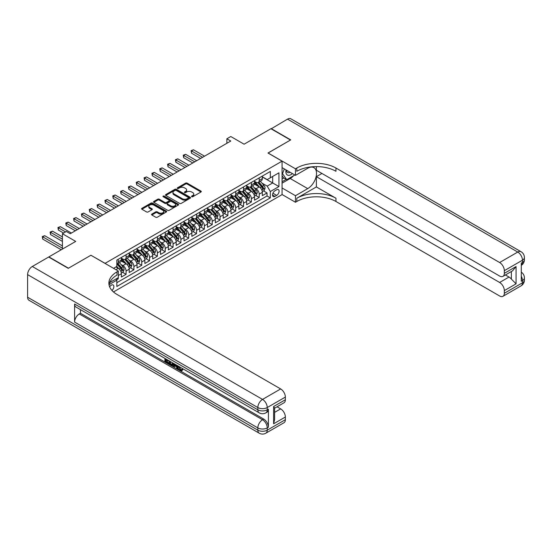 <?xml version="1.0" encoding="UTF-8"?>
<svg xmlns="http://www.w3.org/2000/svg" width="552" height="552" viewBox="0 0 552 552"><rect width="100%" height="100%" fill="white"/><g stroke="black" fill="none" stroke-linecap="round" stroke-linejoin="round"><path stroke-width="0.83" d="M191.723 196.712A0.759 0.442 0 0 0 192.8 196.712L200.969 191.992A1.09 0.628 0 0 0 201.287 191.551A1.09 0.628 0 0 0 200.969 191.109L187.135 183.119A1.09 0.628 0 0 0 185.596 183.119L177.427 187.832A0.759 0.442 0 0 0 178.503 188.453L179.559 187.846A3.478 2.008 0 0 1 184.478 187.846L185.631 188.508A3.478 2.008 0 0 1 186.652 189.929A3.478 2.008 0 0 1 185.631 191.351L184.575 191.958A0.759 0.442 0 0 0 185.651 192.579L186.707 191.972A3.478 2.008 0 0 1 191.627 191.972L192.779 192.634A3.478 2.008 0 0 1 193.8 194.056A3.478 2.008 0 0 1 192.779 195.477L191.723 196.091A0.759 0.442 0 0 0 191.723 196.712L191.723 196.091M111.966 290.476A3.547 2.049 120 0 0 113.774 287.399A3.547 2.049 120 0 0 113.125 284.956A3.547 2.049 120 0 0 111.352 285.136A3.547 2.049 120 0 0 109.655 286.888M151.848 214.093A1.09 0.628 0 0 0 151.531 214.542A1.09 0.628 0 0 0 151.848 214.983L155.733 217.226A1.09 0.628 0 0 0 157.272 217.226L166.338 211.989A1.09 0.628 0 0 0 166.656 211.54A1.09 0.628 0 0 0 166.338 211.099L152.504 203.108A1.09 0.628 0 0 0 150.965 203.108L141.892 208.345A1.09 0.628 0 0 0 141.574 208.794A1.09 0.628 0 0 0 141.892 209.236L146.584 211.94A1.09 0.628 0 0 0 148.122 211.94L152 209.705A1.09 0.628 0 0 0 152.324 209.256A1.09 0.628 0 0 0 152 208.815L149.675 207.469A2.905 1.677 0 0 1 148.826 206.282A2.905 1.677 0 0 1 150.62 204.73A2.905 1.677 0 0 1 153.787 205.096L162.902 210.353A2.905 1.677 0 0 1 163.751 211.54A2.905 1.677 0 0 1 161.957 213.093A2.905 1.677 0 0 1 158.79 212.727L157.272 211.851A1.09 0.628 0 0 0 155.733 211.851L151.848 214.093L151.848 214.983M90.99 255.293L105.087 263.338L282.072 161.156L267.982 153.021L290.497 140.022L270.915 128.72L244.094 144.203L230.777 136.516L226.865 138.78L230.777 141.036L70.242 233.724L66.323 231.467L62.41 233.724L62.41 249.097M90.99 255.203L68.476 268.203L48.9 256.894L75.721 241.41L62.41 233.724M179.635 203.419A1.09 0.628 0 0 0 181.173 203.419L190.247 198.182A1.09 0.628 0 0 0 190.564 197.74A1.09 0.628 0 0 0 190.247 197.299L176.405 189.308A1.09 0.628 0 0 0 174.874 189.308L165.8 194.545A1.09 0.628 0 0 0 165.483 194.987A1.09 0.628 0 0 0 165.8 195.436L179.635 203.419M163.454 196.871A0.759 0.442 0 0 1 164.227 196.981L164.227 196.077L178.289 204.199A1.09 0.628 0 0 1 178.613 204.64A1.09 0.628 0 0 1 178.289 205.089L169.222 210.326A1.09 0.628 0 0 1 167.684 210.326L153.849 202.336L153.849 201.445A1.09 0.628 0 0 0 153.532 201.887A1.09 0.628 0 0 0 153.849 202.336M153.849 201.445L157.727 199.203A1.09 0.628 0 0 1 159.266 199.203L164.875 202.446A1.09 0.628 0 0 0 166.414 202.446L168.988 200.956A1.09 0.628 0 0 0 169.312 200.514A1.09 0.628 0 0 0 168.988 200.072L163.15 196.698A0.759 0.442 0 0 1 164.227 196.077M116.624 279.788L118.245 278.85L117.231 278.263M118.321 275.503L121.378 273.737L121.378 277.042L126.077 274.33L122.516 272.267M120.978 264.463L122.944 265.602A4.43 2.56 60 0 1 126.077 271.025L129.209 269.217L129.209 272.515L133.908 269.804L130.348 267.748M128.809 259.944L130.776 261.082A4.43 2.56 60 0 1 133.908 266.506L137.041 264.698L137.041 267.996L141.74 265.284L138.179 263.228M136.641 255.424L138.607 256.556A4.43 2.56 60 0 1 141.74 261.986L144.872 260.178L144.872 263.476L149.571 260.765L146.011 258.709M144.472 250.905L146.439 252.036A4.43 2.56 60 0 1 149.571 257.46L152.704 255.652L152.704 258.957L157.403 256.245L153.842 254.182M152.304 246.378L154.27 247.517A4.43 2.56 60 0 1 157.403 252.94L160.535 251.132L160.535 254.431L165.234 251.719L161.667 249.663M160.135 241.859L162.102 242.997A4.43 2.56 60 0 1 165.234 248.421L168.367 246.613L168.367 249.911L173.066 247.199L169.498 245.143M167.967 237.339L169.933 238.471A4.43 2.56 60 0 1 173.066 243.901L176.198 242.093L176.198 245.392L180.897 242.68L177.33 240.624M175.798 232.82L177.765 233.951A4.43 2.56 60 0 1 180.897 239.375L184.03 237.567L184.03 240.872L188.729 238.153L185.161 236.097M183.63 228.293L185.596 229.432A4.43 2.56 60 0 1 188.729 234.855L191.861 233.047L191.861 236.346L196.56 233.634L192.993 231.578M191.461 223.774L193.428 224.912A4.43 2.56 60 0 1 196.56 230.336L199.693 228.528L199.693 231.826L204.392 229.114L200.825 227.058M199.293 219.254L201.259 220.386A4.43 2.56 60 0 1 204.392 225.816L207.524 224.008L207.524 227.307L212.223 224.595L208.656 222.539M207.124 214.735L209.091 215.867A4.43 2.56 60 0 1 212.223 221.29L215.356 219.482L215.356 222.787L220.055 220.069L216.487 218.012M214.956 210.208L216.922 211.347A4.43 2.56 60 0 1 220.055 216.77L223.187 214.963L223.187 218.261L227.886 215.549L224.319 213.493M222.787 205.689L224.754 206.827A4.43 2.56 60 0 1 227.886 212.251L231.019 210.443L231.019 213.741L235.711 211.03L232.15 208.973M230.619 201.169L232.578 202.301A4.43 2.56 60 0 1 235.711 207.731L238.843 205.917L238.843 209.222L243.542 206.51L239.982 204.454M238.443 196.643L240.41 197.782A4.43 2.56 60 0 1 243.542 203.205L246.675 201.397L246.675 204.702L251.374 201.984L247.813 199.927M246.275 192.124L248.241 193.262A4.43 2.56 60 0 1 251.374 198.685L254.506 196.878L254.506 200.176L259.205 197.464L259.205 194.166A4.43 2.56 -120 0 0 256.073 188.736L254.106 187.604M255.645 195.408L259.205 197.464M121.378 273.737A4.43 2.56 -120 0 0 118.245 268.313L115.899 266.954M129.209 269.217A4.43 2.56 -120 0 0 126.077 263.794L121.233 260.999M137.041 264.698A4.43 2.56 -120 0 0 133.908 259.274L129.065 256.473M144.872 260.178A4.43 2.56 -120 0 0 141.74 254.748L136.896 251.953M152.704 255.652A4.43 2.56 -120 0 0 149.571 250.228L144.727 247.434M160.535 251.132A4.43 2.56 -120 0 0 157.403 245.709L152.559 242.914M168.367 246.613A4.43 2.56 -120 0 0 165.234 241.183L160.39 238.388M176.198 242.093A4.43 2.56 -120 0 0 173.066 236.663L168.222 233.869M184.03 237.567A4.43 2.56 -120 0 0 180.897 232.144L176.053 229.349M191.861 233.047A4.43 2.56 -120 0 0 188.729 227.624L183.885 224.823M199.693 228.528A4.43 2.56 -120 0 0 196.56 223.098L191.716 220.303M207.524 224.008A4.43 2.56 -120 0 0 204.392 218.578L199.548 215.784M215.356 219.482A4.43 2.56 -120 0 0 212.223 214.059L207.379 211.264M223.187 214.963A4.43 2.56 -120 0 0 220.055 209.539L215.211 206.738M231.019 210.443A4.43 2.56 -120 0 0 227.886 205.013L223.042 202.218M238.843 205.917A4.43 2.56 -120 0 0 235.711 200.493L230.874 197.699M246.675 201.397A4.43 2.56 -120 0 0 243.542 195.974L238.705 193.179M254.506 196.878A4.43 2.56 -120 0 0 251.374 191.454L246.537 188.653M276.669 189.778L274.951 190.771A3.436 1.98 120 0 0 272.709 193.8A3.436 1.98 120 0 0 273.233 196.553A3.436 1.98 120 0 0 274.951 196.381L276.669 195.387A3.436 1.98 120 0 0 278.912 192.358A3.436 1.98 120 0 0 278.387 189.612A3.436 1.98 120 0 0 276.669 189.778M113.47 291.96L282.072 194.614L282.072 161.156M116.113 278.905L116.838 280.161L116.838 286.488L270.328 197.871L270.328 191.544L267.196 186.114L261.938 183.085M116.838 280.161L109.048 284.653M113.546 268.313L116.838 266.416L116.838 260.082L270.328 171.465L270.328 177.799L278.939 172.824L278.939 186.569L270.328 191.544M121.378 258.184L122.944 259.088A4.43 2.56 60 0 0 125.159 259.309L128.292 257.501A4.43 2.56 -120 0 0 129.209 255.472L129.209 252.94M129.209 253.665L130.776 254.569A4.43 2.56 60 0 0 132.991 254.789L136.123 252.982A4.43 2.56 -120 0 0 137.041 250.953L137.041 248.421M137.041 249.145L138.607 250.049A4.43 2.56 60 0 0 140.822 250.27L143.955 248.455A4.43 2.56 -120 0 0 144.872 246.433L144.872 243.901M144.872 244.619L146.439 245.53A4.43 2.56 60 0 0 148.654 245.743L151.786 243.936A4.43 2.56 -120 0 0 152.704 241.907L152.704 239.375M152.704 240.099L154.27 241.003A4.43 2.56 60 0 0 156.485 241.224L159.618 239.416A4.43 2.56 -120 0 0 160.535 237.388L160.535 234.855M160.535 235.58L162.102 236.484A4.43 2.56 60 0 0 164.317 236.704L167.449 234.897A4.43 2.56 -120 0 0 168.367 232.868L168.367 230.336M168.367 231.06L169.933 231.964A4.43 2.56 60 0 0 172.148 232.185L175.281 230.37A4.43 2.56 -120 0 0 176.198 228.349L176.198 225.816M176.198 226.534L177.765 227.438A4.43 2.56 60 0 0 179.98 227.659L183.112 225.851A4.43 2.56 -120 0 0 184.03 223.822L184.03 221.29M184.03 222.014L185.596 222.918A4.43 2.56 60 0 0 187.811 223.139L190.944 221.331A4.43 2.56 -120 0 0 191.861 219.303L191.861 216.77M191.861 217.495L193.428 218.399A4.43 2.56 60 0 0 195.643 218.62L198.775 216.812A4.43 2.56 -120 0 0 199.693 214.783L199.693 212.251M199.693 212.975L201.259 213.879A4.43 2.56 60 0 0 203.474 214.093L206.607 212.285A4.43 2.56 -120 0 0 207.524 210.257L207.524 207.731M207.524 208.449L209.091 209.353A4.43 2.56 60 0 0 211.306 209.574L214.438 207.766A4.43 2.56 -120 0 0 215.356 205.737L215.356 203.205M215.356 203.929L216.922 204.833A4.43 2.56 60 0 0 219.137 205.054L222.27 203.246A4.43 2.56 -120 0 0 223.187 201.218L223.187 198.685M223.187 199.41L224.754 200.314A4.43 2.56 60 0 0 226.969 200.535L230.101 198.727A4.43 2.56 -120 0 0 231.019 196.698L231.019 194.166M231.019 194.89L232.578 195.794A4.43 2.56 60 0 0 234.8 196.008L237.926 194.2A4.43 2.56 -120 0 0 238.843 192.172L238.843 189.64M238.843 190.364L240.41 191.268A4.43 2.56 60 0 0 242.625 191.489L245.757 189.681A4.43 2.56 -120 0 0 246.675 187.652L246.675 185.12M246.675 185.845L248.241 186.748A4.43 2.56 60 0 0 250.456 186.969L253.589 185.161A4.43 2.56 -120 0 0 254.506 183.133L254.506 180.601M116.838 282.693L267.037 195.974L267.037 192.945L262.338 195.656L262.338 192.358A4.43 2.56 -120 0 0 259.205 186.928L254.362 184.133M254.506 181.325L256.073 182.229A4.43 2.56 -120 0 0 258.288 182.45A4.43 2.56 -120 0 0 259.205 180.421L259.205 177.889M258.288 182.45L261.42 180.642A4.43 2.56 -120 0 0 262.338 178.613L262.338 176.081M118.245 259.274L118.245 261.8A4.43 2.56 60 0 1 117.328 263.828A4.43 2.56 60 0 1 116.838 264.008M117.328 263.828L120.46 262.021A4.43 2.56 -120 0 0 121.378 259.992L121.378 257.46M126.077 254.748L126.077 257.28A4.43 2.56 60 0 1 125.159 259.309M133.908 250.228L133.908 252.761A4.43 2.56 60 0 1 132.991 254.789M141.74 245.709L141.74 248.241A4.43 2.56 60 0 1 140.822 250.27M149.571 241.183L149.571 243.715A4.43 2.56 60 0 1 148.654 245.743M157.403 236.663L157.403 239.195A4.43 2.56 60 0 1 156.485 241.224M165.234 232.144L165.234 234.676A4.43 2.56 60 0 1 164.317 236.704M173.066 227.624L173.066 230.156A4.43 2.56 60 0 1 172.148 232.185M180.897 223.098L180.897 225.63A4.43 2.56 60 0 1 179.98 227.659M188.729 218.578L188.729 221.11A4.43 2.56 60 0 1 187.811 223.139M196.56 214.059L196.56 216.591A4.43 2.56 60 0 1 195.643 218.62M204.392 209.539L204.392 212.071A4.43 2.56 60 0 1 203.474 214.093M212.223 205.013L212.223 207.545A4.43 2.56 60 0 1 211.306 209.574M220.055 200.493L220.055 203.026A4.43 2.56 60 0 1 219.137 205.054M227.886 195.974L227.886 198.506A4.43 2.56 60 0 1 226.969 200.535M235.711 191.454L235.711 193.987A4.43 2.56 60 0 1 234.8 196.008M243.542 186.928L243.542 189.46A4.43 2.56 60 0 1 242.625 191.489M251.374 182.408L251.374 184.941A4.43 2.56 60 0 1 250.456 186.969M251.374 198.685L251.374 201.984M243.542 203.205L243.542 206.51M235.711 207.731L235.711 211.03M227.886 212.251L227.886 215.549M220.055 216.77L220.055 220.069M212.223 221.29L212.223 224.595M204.392 225.816L204.392 229.114M196.56 230.336L196.56 233.634M188.729 234.855L188.729 238.153M180.897 239.375L180.897 242.68M173.066 243.901L173.066 247.199M165.234 248.421L165.234 251.719M157.403 252.94L157.403 256.245M149.571 257.46L149.571 260.765M141.74 261.986L141.74 265.284M133.908 266.506L133.908 269.804M126.077 271.025L126.077 274.33M118.245 277.67L118.245 278.85M267.196 186.114L272.674 182.953L272.674 176.44L278.939 172.824M262.338 176.985L278.939 186.569M262.338 176.806L267.196 179.607L270.328 177.799M226.865 138.78L226.865 143.299M263.476 190.888L267.037 192.945M267.037 195.974L270.328 197.871M192.027 196.816L192.779 196.381A3.478 2.008 0 0 0 193.8 194.959L193.8 194.056M186.652 189.929L186.652 190.833A3.478 2.008 0 0 1 185.631 192.255L184.879 192.689M200.969 191.109L200.969 191.992L187.135 184.023A1.09 0.628 0 0 0 185.596 184.023L177.73 188.563M190.233 198.196L176.405 190.212A1.09 0.628 0 0 0 174.874 190.212L165.814 195.442L165.8 194.545M188.322 198.051A0.759 0.442 0 0 0 188.322 197.43L176.178 190.419A0.759 0.442 0 0 0 175.101 190.419L173.99 191.061A3.478 2.008 0 0 0 172.969 192.482A3.478 2.008 0 0 0 173.99 193.904L182.291 198.692A3.478 2.008 0 0 0 187.211 198.692L188.322 198.051L188.322 198.955A0.759 0.442 0 0 0 188.549 198.644L188.549 197.74M172.969 192.482L172.969 193.386A3.478 2.008 0 0 0 173.99 194.808L173.99 193.904M188.322 198.955L187.211 199.596A3.478 2.008 0 0 1 182.291 199.596L173.99 194.808M153.863 202.342L157.727 200.107L157.727 199.203M169.312 200.514L169.312 201.418A1.09 0.628 0 0 1 168.988 201.859L166.414 203.35A1.09 0.628 0 0 1 164.875 203.35L159.266 200.107A1.09 0.628 0 0 0 157.727 200.107M164.227 196.981L178.275 205.096M170.699 205.806A2.905 1.677 0 0 0 173.873 206.172A2.905 1.677 0 0 0 175.667 204.619A2.905 1.677 0 0 0 174.811 203.433L171.603 201.577A1.09 0.628 0 0 0 170.064 201.577L167.491 203.067A1.09 0.628 0 0 0 167.173 203.509A1.09 0.628 0 0 0 167.491 203.957L170.699 205.806L170.699 206.71A2.905 1.677 0 0 0 173.873 207.076A2.905 1.677 0 0 0 175.667 205.523L175.667 204.619M167.173 203.509L167.173 204.412A1.09 0.628 0 0 0 167.491 204.861L167.491 203.957M170.699 206.71L167.491 204.861M163.751 211.54L163.751 212.444A2.905 1.677 0 0 1 161.957 213.997A2.905 1.677 0 0 1 158.79 213.638L157.272 212.755A1.09 0.628 0 0 0 155.733 212.755L151.862 214.99M148.826 206.282L148.826 207.186A2.905 1.677 0 0 0 149.675 208.373L149.675 207.469M151.986 209.712L149.675 208.373M166.338 211.099L166.338 211.989L152.504 204.012A1.09 0.628 0 0 0 150.965 204.012L141.912 209.242L141.892 208.345M262.276 191.578L264.298 190.412L265.084 188.149A2.932 1.697 -120 0 0 263.939 185.396L260.358 181.249M259.64 187.218L255.397 182.305A8.473 4.892 -120 0 0 254.506 181.373M257.315 185.838L254.941 183.091A7.031 4.057 -120 0 0 254.506 182.615M204.544 156.188L193.462 149.785L191.51 150.917L191.51 153.18L200.631 158.445M257.894 182.608L261.51 186.797A2.932 1.697 60 0 1 262.559 188.818C263 189.412 263.311 189.226 263.497 188.273A2.932 1.697 -120 0 0 262.448 186.252L258.874 182.112M258.101 182.54L261.993 187.038A1.497 0.862 60 0 1 262.373 187.625L263.497 188.273M262.559 188.818L262.773 189.163M191.51 153.18L191.075 150.668L202.591 157.313M191.075 150.668L193.462 149.785M286.081 169.94A7.197 4.154 120 0 0 288.42 175.336A7.197 4.154 120 0 0 292.401 173.583M286.55 170.209A4.927 2.843 120 0 0 287.571 172.507A4.927 2.843 120 0 0 288.296 172.735A4.927 2.843 120 0 0 290.076 172.245M294.837 174.991L286.736 179.676L283.604 177.861L282.072 175.688M286.736 179.676L282.507 173.659L284.342 168.933M282.072 173.411L282.507 173.659M271.149 128.851L287.516 119.135L517.755 252.057A6.645 3.836 120 0 1 521.074 251.733A6.645 6.645 0 0 1 524.4 257.487A6.645 3.836 180 0 1 522.454 260.199L504.328 270.666A6.645 3.836 -120 0 0 499.629 262.524L517.755 252.057A6.645 3.836 60 0 1 522.454 260.199L522.454 262.455L521.281 263.138L521.281 281.223L522.454 280.547L522.454 282.803A6.645 3.836 60 0 1 521.074 285.846L502.948 296.314A6.645 3.836 -120 0 0 504.328 293.271L522.454 282.803A6.645 3.836 0 0 0 524.4 280.092A6.645 6.645 0 0 1 521.074 285.846M271.149 128.581L290.731 139.884L268.058 153.063M282.072 187.97L295.465 195.705L307.719 188.625A12.461 7.197 120 0 0 315.861 177.647A12.461 7.197 120 0 0 313.95 167.663A12.461 7.197 120 0 0 307.719 168.277L295.465 175.357L295.465 168.802L296.797 168.029A27.69 15.987 180 0 1 335.954 168.029L499.629 262.524M295.465 195.705L295.465 202.26L296.797 201.487A27.69 15.987 180 0 1 335.954 201.487L499.629 295.982A6.645 3.836 -120 0 0 502.948 296.314M316.379 186.928L296.797 198.237A27.69 15.987 180 0 1 335.954 198.237L316.379 186.928L316.379 176.668L321.933 173.459M316.379 166.607L316.379 170.244L499.629 276.048A6.645 3.836 -120 0 0 502.948 276.373A6.645 3.836 -120 0 0 504.328 273.33L516.072 266.547L516.072 283.825L511.373 279.126L511.373 271.508M516.072 283.825L504.328 290.607L504.328 293.271M504.328 290.607A6.645 3.836 -120 0 0 499.629 282.465L509.02 277.042A6.645 3.836 60 0 1 511.373 279.126M316.379 176.668L499.629 282.465M287.516 119.135A6.645 3.836 -60 0 1 290.842 118.804L521.074 251.733M282.072 167.622L295.465 175.357M268.058 152.973L295.465 168.802M282.072 194.525L295.465 202.26M504.328 270.666L504.328 273.33M505.411 274.951L509.02 277.042M296.797 168.029L296.797 171.286A27.69 15.987 180 0 1 335.954 171.286L335.954 168.029M502.948 276.373L512.56 270.825L516.072 266.547M293.636 175.688A12.461 7.197 -60 0 1 290.179 178.496L282.072 183.181M282.072 181.732L286.184 179.359M282.072 179.02L283.838 177.999M179.345 366.707L180.801 369.743L181.346 369.937M178.779 366.411L180.173 370.109L181.084 370.219L182.119 369.15L182.781 369.709L181.601 370.951L180.235 370.772C178.793 369.792 178.061 368.432 178.054 366.694L178.11 366.024M174.95 365.983L174.018 367.114L173.314 366.707L174.501 363.94M177.482 365.666L178.42 368.929L177.792 369.295L177.088 368.888L176.557 366.907L174.556 365.755L174.018 367.114M166.214 360.104L166.214 361.256L168.981 362.857L168.981 363.485L168.36 363.844L164.924 361.864L164.924 358.414M168.684 360.58L168.056 361.167L165.586 359.738L165.586 361.615L166.214 361.256M74.589 304.007L257.839 409.805A6.645 3.836 120 0 0 259.212 412.848L75.962 307.05A6.645 3.836 -60 0 1 74.589 304.007L74.589 322.092A6.645 3.836 -60 0 1 79.288 313.957L80.461 313.281L263.711 419.078A6.645 3.836 60 0 1 268.41 427.213L268.41 409.129A6.645 3.836 60 0 1 267.03 412.171L265.857 412.848A6.645 3.836 -120 0 0 267.237 409.805L268.41 409.129M80.461 313.281L80.461 309.644M173.066 363.112L173.114 363.851L173.728 363.492L173.093 365.279L172.465 365.645L169.257 364.368L169.257 360.918M68.241 268.334L90.914 255.245L118.321 271.073L116.996 271.839A27.69 15.987 -0 0 0 108.882 283.142A27.69 15.987 -0 0 0 116.996 294.444L280.664 388.939A6.645 3.836 60 0 1 285.363 397.081L267.237 407.548L267.237 409.805A6.645 3.836 -0 0 1 257.839 409.805L257.839 407.548L27.6 274.62A6.645 3.836 -60 0 1 32.299 266.485L48.666 257.032L68.241 268.334M118.321 271.073L118.321 277.628L109.669 282.624M273.619 406.527L274.592 407.997L274.592 419.617L273.619 423.805L273.619 406.527L285.363 399.745L285.363 397.081M285.363 399.745A6.645 3.836 60 0 1 283.99 402.787L274.592 408.218M27.6 297.224L257.839 430.153A6.645 3.836 120 0 0 259.212 433.196L28.973 300.267A6.645 3.836 -60 0 1 27.6 297.224L27.6 274.62M277.049 406.796L280.664 408.88A6.645 3.836 60 0 1 285.363 417.022L273.619 423.805M268.41 427.213L267.237 427.897L267.237 430.153L285.363 419.686L285.363 417.022M285.363 419.686A6.645 3.836 60 0 1 283.99 422.728L265.857 433.196A6.645 3.836 -120 0 0 267.237 430.153A6.645 3.836 -0 0 1 257.839 430.153L257.839 427.897L74.589 322.092M116.996 271.839L116.996 275.096A27.69 15.987 -0 0 0 109.027 284.77M165.586 361.615L168.36 363.216L168.981 362.857M168.36 363.216L168.36 363.844M165.586 358.793L168.332 360.38M168.056 360.539L168.056 361.167M173.114 363.851L172.465 365.645M169.926 361.298L169.926 364.12L172.003 364.941L172.403 362.733M170.547 361.663L170.547 363.761L172.631 364.575M169.926 364.12L170.547 363.761M170.892 364.679L171.52 364.32M176.605 365.155L177.792 369.295M175.122 364.299L174.756 365.245L176.357 366.169L175.991 364.803M175.515 364.527L176.122 365.314M174.756 365.245L175.377 364.879M180.173 370.109L180.801 369.743M178.717 367.066L179.317 366.721M181.491 369.509L182.153 370.075L182.781 369.709M182.153 370.075L181.601 370.951M254.444 196.105L256.466 194.932L257.253 192.676A2.932 1.697 -120 0 0 256.107 189.916L252.526 185.776M251.809 191.737L247.565 186.824A8.473 4.892 -120 0 0 246.675 185.893M249.483 190.357L247.11 187.611A7.031 4.057 -120 0 0 246.675 187.142M196.712 160.708L185.631 154.312L183.678 155.436L183.678 157.7L192.8 162.964M250.063 187.128L253.678 191.316A2.932 1.697 60 0 1 254.727 193.338C255.169 193.931 255.479 193.752 255.666 192.8A2.932 1.697 -120 0 0 254.617 190.778L251.043 186.631M250.27 187.059L254.161 191.565A1.497 0.862 60 0 1 254.541 192.144L255.666 192.8M254.727 193.338L254.941 193.69M183.678 157.7L183.243 155.188L194.759 161.839M183.243 155.188L185.631 154.312M246.613 200.624L248.635 199.451L249.421 197.195A2.932 1.697 -120 0 0 248.276 194.435L244.695 190.295M243.984 196.257L239.74 191.344A8.473 4.892 -120 0 0 238.843 190.412M241.652 194.884L239.278 192.13A7.031 4.057 -120 0 0 238.843 191.661M188.881 165.227L177.799 158.831L175.846 159.963L175.846 162.219L184.968 167.491M242.231 191.647L245.847 195.843A2.932 1.697 60 0 1 246.896 197.864C247.337 198.451 247.648 198.272 247.834 197.319A2.932 1.697 -120 0 0 246.785 195.298L243.211 191.158M242.438 191.578L246.33 196.084A1.497 0.862 60 0 1 246.709 196.671L247.834 197.319M246.896 197.864L247.11 198.209M175.846 162.219L175.412 159.714L186.928 166.359M175.412 159.714L177.799 158.831M238.781 205.144L240.803 203.978L241.59 201.715A2.932 1.697 -120 0 0 240.444 198.962L236.863 194.815M236.152 200.783L231.909 195.87A8.473 4.892 -120 0 0 231.019 194.939M233.82 199.403L231.447 196.657A7.031 4.057 -120 0 0 231.019 196.181M181.049 169.747L169.975 163.351L168.015 164.482L168.015 166.745L177.137 172.01M234.4 196.174L238.015 200.362A2.932 1.697 60 0 1 239.064 202.384C239.506 202.97 239.816 202.791 240.003 201.839A2.932 1.697 -120 0 0 238.954 199.817L235.38 195.677M234.614 196.105L238.498 200.604A1.497 0.862 60 0 1 238.878 201.19L240.003 201.839M239.064 202.384L239.278 202.729M168.015 166.745L167.58 164.234L179.096 170.879M167.58 164.234L169.975 163.351M230.95 209.663L232.972 208.497L233.758 206.234A2.932 1.697 -120 0 0 232.613 203.481L229.032 199.341M228.321 205.303L224.077 200.39A8.473 4.892 -120 0 0 223.187 199.458M225.989 203.923L223.615 201.176A7.031 4.057 -120 0 0 223.187 200.7M173.218 174.273L162.143 167.87L160.183 169.002L160.183 171.265L169.305 176.53M226.568 200.693L230.184 204.882A2.932 1.697 60 0 1 231.233 206.903C231.674 207.497 231.985 207.31 232.171 206.358A2.932 1.697 -120 0 0 231.122 204.337L227.548 200.197M226.782 200.624L230.667 205.123A1.497 0.862 60 0 1 231.047 205.71L232.171 206.358M231.233 206.903L231.447 207.248M160.183 171.265L159.749 168.753L171.265 175.398M159.749 168.753L162.143 167.87M223.118 214.19L225.14 213.017L225.927 210.76A2.932 1.697 -120 0 0 224.781 208L221.207 203.86M220.489 209.822L216.246 204.909A8.473 4.892 -120 0 0 215.356 203.978M218.157 208.442L215.784 205.696A7.031 4.057 -120 0 0 215.356 205.227M165.393 178.793L154.312 172.396L152.352 173.528L152.352 175.784L161.474 181.056M218.737 205.213L222.352 209.401A2.932 1.697 60 0 1 223.401 211.423C223.843 212.016 224.153 211.837 224.34 210.885A2.932 1.697 -120 0 0 223.291 208.863L219.717 204.716M218.951 205.144L222.835 209.65A1.497 0.862 60 0 1 223.215 210.229L224.34 210.885M223.401 211.423L223.615 211.775M152.352 175.784L151.917 173.273L163.433 179.924M151.917 173.273L154.312 172.396M215.287 218.709L217.309 217.536L218.095 215.28A2.932 1.697 -120 0 0 216.95 212.52L213.376 208.38M212.658 214.342L208.415 209.429A8.473 4.892 -120 0 0 207.524 208.497M210.326 212.968L207.952 210.215A7.031 4.057 -120 0 0 207.524 209.746M157.561 183.312L146.48 176.916L144.52 178.048L144.52 180.304L153.642 185.575M210.905 209.732L214.521 213.928A2.932 1.697 60 0 1 215.57 215.949C216.011 216.536 216.322 216.356 216.508 215.404A2.932 1.697 -120 0 0 215.466 213.382L211.885 209.242M211.119 209.663L215.004 214.169A1.497 0.862 60 0 1 215.383 214.756L216.508 215.404M215.57 215.949L215.784 216.294M144.52 180.304L144.086 177.799L155.602 184.444M144.086 177.799L146.48 176.916M207.455 223.229L209.477 222.063L210.264 219.799A2.932 1.697 -120 0 0 209.118 217.046L205.544 212.899M204.827 218.868L200.583 213.955A8.473 4.892 -120 0 0 199.693 213.024M202.494 217.488L200.121 214.742A7.031 4.057 -120 0 0 199.693 214.266M149.73 187.832L138.649 181.435L136.689 182.567L136.689 184.83L145.811 190.095M203.074 214.259L206.689 218.447A2.932 1.697 60 0 1 207.738 220.469C208.18 221.055 208.49 220.876 208.677 219.924A2.932 1.697 -120 0 0 207.635 217.902L204.054 213.762M203.288 214.19L207.172 218.689A1.497 0.862 60 0 1 207.552 219.275L208.677 219.924M207.738 220.469L207.952 220.814M136.689 184.83L136.261 182.319L147.77 188.963M136.261 182.319L138.649 181.435M199.624 227.748L201.646 226.582L202.432 224.319A2.932 1.697 -120 0 0 201.287 221.566L197.713 217.426M196.995 223.387L192.751 218.475A8.473 4.892 -120 0 0 191.861 217.543M194.663 222.007L192.296 219.261A7.031 4.057 -120 0 0 191.861 218.785M141.898 192.358L130.817 185.955L128.857 187.087L128.857 189.35L137.979 194.614M195.242 218.778L198.858 222.967A2.932 1.697 60 0 1 199.907 224.988C200.348 225.582 200.659 225.395 200.845 224.443A2.932 1.697 -120 0 0 199.803 222.422L196.222 218.281M195.456 218.709L199.341 223.208A1.497 0.862 60 0 1 199.72 223.795L200.845 224.443M199.907 224.988L200.121 225.34M128.857 189.35L128.43 186.838L139.939 193.483M128.43 186.838L130.817 185.955M191.792 232.275L193.814 231.102L194.601 228.845A2.932 1.697 -120 0 0 193.455 226.085L189.881 221.945M189.163 227.907L184.92 222.994A8.473 4.892 -120 0 0 184.03 222.063M186.838 226.527L184.465 223.781A7.031 4.057 -120 0 0 184.03 223.312M134.067 196.878L122.986 190.481L121.026 191.613L121.026 193.869L130.148 199.141M187.411 223.298L191.026 227.486A2.932 1.697 60 0 1 192.075 229.508C192.517 230.101 192.827 229.922 193.014 228.97A2.932 1.697 -120 0 0 191.972 226.948L188.391 222.801M187.625 223.229L191.51 227.734A1.497 0.862 60 0 1 191.889 228.314L193.014 228.97M192.075 229.508L192.289 229.86M121.026 193.869L120.598 191.365L132.107 198.009M120.598 191.365L122.986 190.481M183.961 236.794L185.989 235.628L186.769 233.365A2.932 1.697 -120 0 0 185.624 230.605L182.05 226.465M181.332 232.427L177.088 227.514A8.473 4.892 -120 0 0 176.198 226.582M179.007 231.053L176.633 228.3A7.031 4.057 -120 0 0 176.198 227.831M126.235 201.397L115.154 195.001L113.195 196.132L113.195 198.389L122.316 203.66M179.579 227.817L183.195 232.012A2.932 1.697 60 0 1 184.244 234.034C184.685 234.621 184.996 234.441 185.182 233.489A2.932 1.697 -120 0 0 184.14 231.467L180.559 227.327M179.793 227.748L183.678 232.254A1.497 0.862 60 0 1 184.057 232.84L185.182 233.489M184.244 234.034L184.458 234.379M113.195 198.389L112.767 195.884L124.276 202.529M112.767 195.884L115.154 195.001M176.129 241.314L178.158 240.148L178.938 237.884A2.932 1.697 -120 0 0 177.792 235.131L174.218 230.984M173.5 236.953L169.257 232.04A8.473 4.892 -120 0 0 168.367 231.109M171.175 235.573L168.802 232.827A7.031 4.057 -120 0 0 168.367 232.351M118.404 205.917L107.323 199.52L105.363 200.652L105.363 202.915L114.485 208.18M171.748 232.344L175.37 236.532A2.932 1.697 60 0 1 176.412 238.554C176.854 239.14 177.164 238.961 177.351 238.009A2.932 1.697 -120 0 0 176.309 235.987L172.728 231.847M171.962 232.275L175.846 236.773A1.497 0.862 60 0 1 176.226 237.36L177.351 238.009M176.412 238.554L176.626 238.899M105.363 202.915L104.935 200.404L116.444 207.048M104.935 200.404L107.323 199.52M168.298 245.833L170.326 244.667L171.106 242.404A2.932 1.697 -120 0 0 169.961 239.651L166.387 235.511M165.669 241.472L161.425 236.56A8.473 4.892 -120 0 0 160.535 235.628M163.344 240.092L160.97 237.346A7.031 4.057 -120 0 0 160.535 236.87M110.572 210.443L99.491 204.047L97.531 205.172L97.531 207.435L106.653 212.699M163.916 236.863L167.539 241.052A2.932 1.697 60 0 1 168.581 243.073C169.022 243.667 169.34 243.48 169.519 242.535A2.932 1.697 -120 0 0 168.477 240.513L164.896 236.366M164.13 236.794L168.015 241.293A1.497 0.862 60 0 1 168.394 241.879L169.519 242.535M168.581 243.073L168.795 243.425M97.531 207.435L97.104 204.923L108.613 211.575M97.104 204.923L99.491 204.047M160.466 250.36L162.495 249.187L163.275 246.93A2.932 1.697 -120 0 0 162.129 244.17L158.555 240.03M157.837 245.992L153.594 241.079A8.473 4.892 -120 0 0 152.704 240.148M155.512 244.612L153.139 241.866A7.031 4.057 -120 0 0 152.704 241.397M102.741 214.963L91.66 208.566L89.7 209.698L89.7 211.954L98.822 217.226M156.085 241.383L159.707 245.571A2.932 1.697 60 0 1 160.749 247.593C161.191 248.186 161.508 248.007 161.688 247.054A2.932 1.697 -120 0 0 160.646 245.033L157.065 240.886M156.299 241.314L160.19 245.819A1.497 0.862 60 0 1 160.563 246.406L161.688 247.054M160.749 247.593L160.963 247.945M89.7 211.954L89.272 209.45L100.781 216.094M89.272 209.45L91.66 208.566M152.635 254.879L154.663 253.713L155.443 251.45A2.932 1.697 -120 0 0 154.298 248.697L150.724 244.55M150.006 250.518L145.762 245.599A8.473 4.892 -120 0 0 144.872 244.674M147.681 249.138L145.307 246.385A7.031 4.057 -120 0 0 144.872 245.916M94.909 219.482L83.828 213.086L81.868 214.217L81.868 216.481L90.99 221.745M148.253 245.902L151.876 250.097A2.932 1.697 60 0 1 152.918 252.119C153.359 252.706 153.677 252.526 153.856 251.574A2.932 1.697 -120 0 0 152.814 249.552L149.233 245.412M148.467 245.833L152.359 250.339A1.497 0.862 60 0 1 152.731 250.925L153.856 251.574M152.918 252.119L153.132 252.464M81.868 216.481L81.441 213.969L92.95 220.614M81.441 213.969L83.828 213.086M144.803 259.399L146.832 258.232L147.612 255.969A2.932 1.697 -120 0 0 146.473 253.216L142.892 249.069M142.174 255.038L137.931 250.125A8.473 4.892 -120 0 0 137.041 249.193M139.849 253.658L137.476 250.912A7.031 4.057 -120 0 0 137.041 250.435M87.078 224.002L75.997 217.605L74.037 218.737L74.037 221L83.159 226.265M140.422 250.429L144.044 254.617A2.932 1.697 60 0 1 145.086 256.639C145.528 257.225 145.845 257.046 146.032 256.093A2.932 1.697 -120 0 0 144.983 254.072L141.402 249.932M140.636 250.36L144.527 254.858A1.497 0.862 60 0 1 144.9 255.445L146.032 256.093M145.086 256.639L145.3 256.984M74.037 221L73.609 218.488L85.118 225.133M73.609 218.488L75.997 217.605M136.972 263.918L139 262.752L139.78 260.489A2.932 1.697 -120 0 0 138.642 257.736L135.061 253.596M134.343 259.557L130.1 254.644A8.473 4.892 -120 0 0 129.209 253.713M132.018 258.177L129.644 255.431A7.031 4.057 -120 0 0 129.209 254.962M79.246 228.528L68.165 222.132L66.206 223.256L66.206 225.52L75.334 230.784M132.59 254.948L136.213 259.136A2.932 1.697 60 0 1 137.255 261.158C137.696 261.752 138.014 261.572 138.2 260.62A2.932 1.697 -120 0 0 137.151 258.598L133.57 254.451M132.804 254.879L136.696 259.385A1.497 0.862 60 0 1 137.069 259.964L138.2 260.62M137.255 261.158L137.469 261.51M66.206 225.52L65.778 223.008L77.287 229.66M65.778 223.008L68.165 222.132M129.147 268.445L131.169 267.272L131.949 265.015A2.932 1.697 -120 0 0 130.81 262.255L127.229 258.115M126.511 264.077L122.268 259.164A8.473 4.892 -120 0 0 121.378 258.232M124.186 262.697L121.813 259.951A7.031 4.057 -120 0 0 121.378 259.481M71.415 233.047L60.334 226.651L58.374 227.783L58.374 230.039L63.584 233.047M124.759 259.468L128.381 263.656A2.932 1.697 60 0 1 129.423 265.678C129.865 266.271 130.182 266.092 130.369 265.139A2.932 1.697 -120 0 0 129.32 263.118L125.739 258.971M124.973 259.399L128.864 263.904A1.497 0.862 60 0 1 129.237 264.491L130.369 265.139M129.423 265.678L129.637 266.029M58.374 230.039L57.946 227.534L65.543 231.916M57.946 227.534L60.334 226.651M121.316 272.964L123.337 271.798L124.117 269.535A2.932 1.697 -120 0 0 122.979 266.782L119.398 262.635M118.68 268.603L116.81 266.43M116.355 267.223L116.051 266.871M62.41 236.891L52.502 231.171L50.542 232.302L50.542 234.565L62.41 241.41M116.927 263.987L120.55 268.182A2.932 1.697 60 0 1 121.592 270.204C122.033 270.79 122.351 270.611 122.537 269.659A2.932 1.697 -120 0 0 121.488 267.637L117.907 263.497M117.141 263.925L121.033 268.424A1.497 0.862 60 0 1 121.405 269.01L122.537 269.659M121.592 270.204L121.806 270.549M50.542 234.565L50.115 232.054L62.41 239.154M50.115 232.054L52.502 231.171M62.41 245.937L44.671 235.69L42.711 236.822L42.711 239.085L61.237 249.773M42.711 239.085L42.283 236.573L62.41 248.193M42.283 236.573L44.671 235.69M115.899 269.673L118.245 268.313M122.944 265.602L126.077 263.794M130.776 261.082L133.908 259.274M138.607 256.556L141.74 254.748M146.439 252.036L149.571 250.228M154.27 247.517L157.403 245.709M162.102 242.997L165.234 241.183M169.933 238.471L173.066 236.663M177.765 233.951L180.897 232.144M185.596 229.432L188.729 227.624M193.428 224.912L196.56 223.098M201.259 220.386L204.392 218.578M209.091 215.867L212.223 214.059M216.922 211.347L220.055 209.539M224.754 206.827L227.886 205.013M232.578 202.301L235.711 200.493M240.41 197.782L243.542 195.974M248.241 193.262L251.374 191.454M256.073 188.736L259.205 186.928M259.205 180.421L262.338 178.613M118.245 261.8L121.378 259.992M126.077 257.28L129.209 255.472M133.908 252.761L137.041 250.953M141.74 248.241L144.872 246.433M149.571 243.715L152.704 241.907M157.403 239.195L160.535 237.388M165.234 234.676L168.367 232.868M173.066 230.156L176.198 228.349M180.897 225.63L184.03 223.822M188.729 221.11L191.861 219.303M196.56 216.591L199.693 214.783M204.392 212.071L207.524 210.257M212.223 207.545L215.356 205.737M220.055 203.026L223.187 201.218M227.886 198.506L231.019 196.698M235.711 193.987L238.843 192.172M243.542 189.46L246.675 187.652M251.374 184.941L254.506 183.133M259.205 194.166L262.338 192.358M272.916 193.214L276.669 195.387M272.522 194.98L274.951 196.381M192.779 196.381L192.779 195.477M184.575 192.579L184.575 191.958M185.631 192.255L185.631 191.351M177.427 188.453L177.427 187.832M185.596 184.023L185.596 183.119M187.135 184.023L187.135 183.119M174.874 190.212L174.874 189.308M176.405 190.212L176.405 189.308M190.247 198.182L190.247 197.299M182.291 199.596L182.291 198.692M187.211 199.596L187.211 198.692M159.266 200.107L159.266 199.203M164.875 203.35L164.875 202.446M166.414 203.35L166.414 202.446M168.988 201.859L168.988 200.956M178.289 205.089L178.289 204.199M155.733 212.755L155.733 211.851M157.272 212.755L157.272 211.851M158.79 213.638L158.79 212.727M152 209.705L152 208.815M150.965 204.012L150.965 203.108M152.504 204.012L152.504 203.108M261.827 190.074L265.063 188.204M255.397 182.305L255.804 182.07M262.448 186.252L263.939 185.396M260.109 187.604L261.51 186.797M296.797 198.237L296.797 201.487M335.954 198.237L335.954 201.487M521.281 276.276A6.645 3.836 60 0 1 522.454 280.547A6.645 3.836 180 0 0 524.4 277.828A6.645 6.645 0 0 0 521.281 272.198M522.454 262.455A6.645 3.836 60 0 1 521.281 265.367A6.645 6.645 0 0 0 524.4 259.744A6.645 3.836 0 0 1 522.454 262.455M290.179 178.496L307.719 188.625M32.299 266.485L262.538 399.406L280.664 388.939M79.288 313.957L262.538 419.755L263.711 419.078M274.592 412.385L280.664 408.88M262.538 399.406A6.645 3.836 120 0 0 257.839 407.548A6.645 3.836 180 0 0 267.237 407.548A6.645 3.836 -120 0 0 262.538 399.406M262.538 419.755A6.645 3.836 120 0 0 257.839 427.897A6.645 3.836 180 0 0 267.237 427.897A6.645 3.836 -120 0 0 262.538 419.755M253.996 194.594L257.232 192.731M247.565 186.824L247.972 186.59M254.617 190.778L256.107 189.916M252.278 192.124L253.678 191.316M246.164 199.12L249.4 197.25M239.74 191.344L240.141 191.116M246.785 195.298L248.276 194.435M244.446 196.65L245.847 195.843M238.333 203.64L241.569 201.77M231.909 195.87L232.309 195.636M238.954 199.817L240.444 198.962M236.615 201.169L238.015 200.362M230.501 208.159L233.737 206.296M224.077 200.39L224.478 200.155M231.122 204.337L232.613 203.481M228.783 205.689L230.184 204.882M222.67 212.679L225.906 210.816M216.246 204.909L216.646 204.675M223.291 208.863L224.781 208M220.952 210.208L222.352 209.401M214.838 217.205L218.075 215.335M208.415 209.429L208.815 209.201M215.466 213.382L216.95 212.52M213.12 214.735L214.521 213.928M207.007 221.725L210.243 219.855M200.583 213.955L200.983 213.721M207.635 217.902L209.118 217.046M205.289 219.254L206.689 218.447M199.175 226.244L202.411 224.381M192.751 218.475L193.152 218.24M199.803 222.422L201.287 221.566M197.464 223.774L198.858 222.967M191.344 230.764L194.58 228.901M184.92 222.994L185.32 222.76M191.972 226.948L193.455 226.085M189.633 228.293L191.026 227.486M183.512 235.29L186.748 233.42M177.088 227.514L177.489 227.286M184.14 231.467L185.624 230.605M181.801 232.82L183.195 232.012M175.681 239.809L178.917 237.94M169.257 232.04L169.657 231.805M176.309 235.987L177.792 235.131M173.97 237.339L175.37 236.532M167.849 244.329L171.085 242.466M161.425 236.56L161.826 236.325M168.477 240.513L169.961 239.651M166.138 241.859L167.539 241.052M160.018 248.855L163.254 246.985M153.594 241.079L153.994 240.844M160.646 245.033L162.129 244.17M158.307 246.385L159.707 245.571M152.193 253.375L155.422 251.505M145.762 245.599L146.163 245.371M152.814 249.552L154.298 248.697M150.475 250.905L151.876 250.097M144.362 257.894L147.591 256.024M137.931 250.125L138.338 249.89M144.983 254.072L146.473 253.216M142.644 255.424L144.044 254.617M136.53 262.414L139.76 260.551M130.1 254.644L130.507 254.41M137.151 258.598L138.642 257.736M134.812 259.944L136.213 259.136M128.699 266.94L131.928 265.07M122.268 259.164L122.675 258.936M129.32 263.118L130.81 262.255M126.981 264.47L128.381 263.656M120.867 271.46L124.103 269.59M121.488 267.637L122.979 266.782M119.149 268.99L120.55 268.182M524.4 277.828L524.4 280.092M524.4 257.487L524.4 259.744M259.212 412.848A6.645 6.645 0 0 0 265.857 412.848M259.212 433.196A6.645 6.645 0 0 0 265.857 433.196"/></g></svg>

